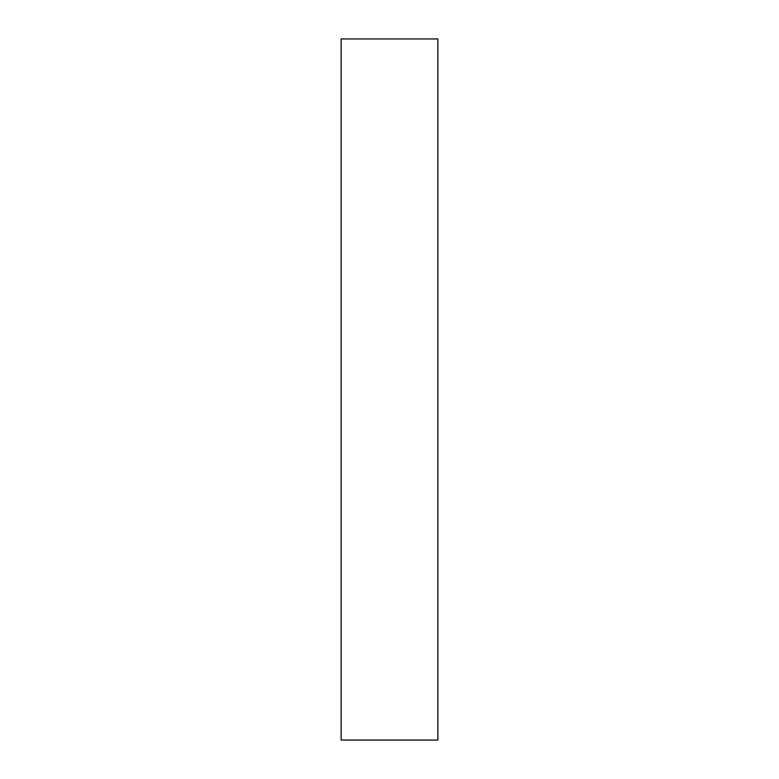 <?xml version="1.0" encoding="UTF-8"?>
<svg xmlns="http://www.w3.org/2000/svg" width="779" height="779" viewBox="0 0 779 779"><rect width="100%" height="100%" fill="white"/><g stroke="black" fill="none" stroke-linecap="round" stroke-linejoin="round"><path stroke-width="1.17" d="M437.876 740.05L341.124 740.05L437.876 740.05L437.876 38.95L341.124 38.95L437.876 38.95L437.876 740.05M341.124 38.95L341.124 740.05L341.124 38.95"/></g></svg>
